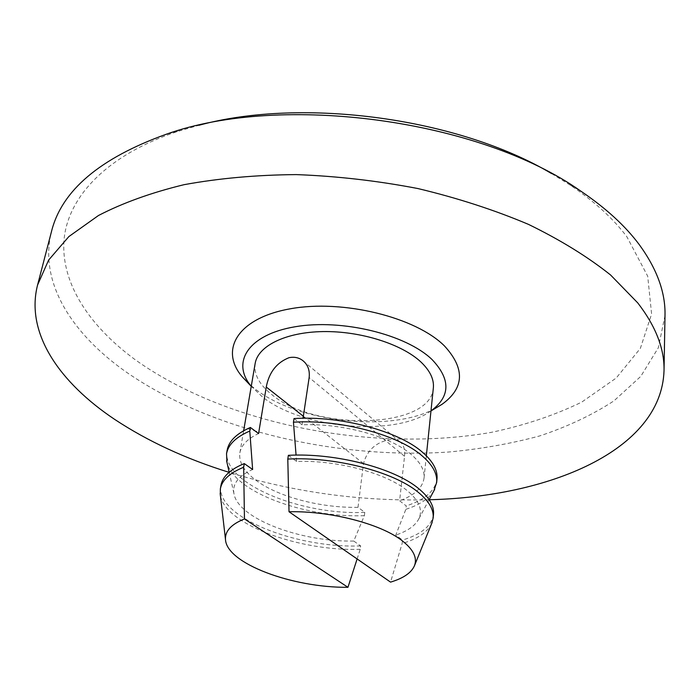 <?xml version="1.0" encoding="UTF-8"?>
<svg xmlns="http://www.w3.org/2000/svg" width="700" height="700" viewBox="0 0 700 700"><rect width="100%" height="100%" fill="white"/><g stroke="black" fill="none" stroke-linecap="round" stroke-linejoin="round"><path stroke-width="0.53" stroke-dasharray="3.5 2.62" d="M357.123 558.95L360.22 549.325L360.64 545.921L353.762 541.056L364.359 515.673L364.77 512.347L358.006 507.325L363.501 463.575C366.94 450.844 375.165 442.96 388.168 439.915C392.928 439.049 396.804 439.652 399.805 441.709C403.646 444.623 405.221 449.488 404.539 456.295L399.604 500.762L406.227 505.916L405.86 509.294L395.789 535.062L402.517 540.059L402.141 543.515L390.556 582.12M551.617 173.6L570.587 185.36C594.606 201.582 613.384 218.732 626.894 236.793L647.701 276.185L651.604 314.029L640.343 348.416L616.219 378.026L581.735 402.106C554.505 415.345 524.274 425.451 491.032 432.416C372.444 453.084 226.599 424.769 135.476 359.922C90.248 326.812 61.233 284.358 63.928 241.071C67.112 198.039 105.534 155.452 177.45 131.504L198.87 125.282M665 315.481L658.35 347.734L640.736 376.416L613.926 400.89C592.174 415.039 567.429 426.72 539.665 435.942C510.685 443.765 480.156 449.137 448.088 452.069C334.959 459.471 208.696 429.678 125.256 371.376C71.522 333.217 38.614 281.873 51.511 231.446M429.205 499.748C361.007 501.489 294.289 492.354 229.066 472.334M430.981 410.909L430.675 411.119C394.616 437.203 301.884 428.89 262.141 396.664L251.256 386.286M434.936 408.564C390.39 432.959 296.467 422.249 254.362 388.342L250.04 384.764M358.006 507.325C321.904 508.051 280.28 497.534 257.609 481.486C244.536 472.229 238.621 462.691 239.873 452.856C241.237 445.209 247.468 438.769 258.571 433.554M433.352 387.931C430.999 428.873 315.717 431.865 271.775 394.564C259.262 384.65 253.724 374.299 255.15 363.519M294 418.565L302.059 424.83C342.081 423.036 390.233 436.301 410.935 454.23C420.42 462.315 424.786 470.269 424.043 478.082C422.616 487.804 414.47 495.364 399.604 500.762M288.365 455.332L296.572 461.423C337.076 459.979 385.928 473.077 406.998 490.455C419.055 500.421 423.01 509.871 418.854 518.805C415.319 525.674 407.636 531.099 395.789 535.062M296.572 461.423L296.065 455.105M360.22 549.325C298.576 551.425 223.72 523.81 220.29 494.62M431.664 523.574C427.464 532.254 417.62 538.895 402.141 543.515M360.64 545.921C294.543 548.433 214.515 516.023 220.981 485.319M433.501 514.43C431.769 525.779 421.444 534.319 402.517 540.059M353.762 541.056C300.44 542.15 237.571 518.403 233.922 493.474C232.321 483.831 238.56 475.843 252.63 469.499M364.359 515.673C305.375 518.166 233.966 491.96 226.975 462.455M433.877 490.805C428.995 498.706 419.659 504.866 405.86 509.294M364.77 512.347C299.355 515.462 220.439 482.248 227.15 450.24M437.001 478.984C435.225 490.814 424.97 499.791 406.227 505.916M302.059 424.83L303.047 418.25M363.501 463.575L303.345 416.238M404.539 456.295L309.155 377.527M424.043 478.082L426.344 455.77M233.922 493.474L229.162 472.246M418.854 518.805L429.135 499.642M239.873 452.856L243.652 430.745M177.45 131.504L166.197 134.26M570.587 185.36L580.676 191.039M399.805 441.709L304.071 361.664"/><path stroke-width="1.05" d="M303.047 418.25L309.155 377.527C309.951 370.108 307.729 364.376 302.488 360.342C298.524 357.507 294.017 356.641 288.96 357.717C276.605 362.626 269.036 372.4 266.262 387.047L258.571 433.554L250.381 427.473L249.777 431.043L252.63 469.499L244.282 463.593L243.661 467.259L244.457 518.928L347.953 587.309L357.123 558.95M229.066 472.334C185.911 458.903 147.805 441.271 114.73 419.431C59.605 382.602 25.244 333.287 37.564 285.04L51.511 231.446C61.652 190.558 99.881 158.165 166.197 134.26C281.977 92.706 480.34 119.875 580.676 191.039C605.867 208.075 625.45 226.021 639.441 244.877C657.064 269.168 665.586 292.705 665 315.481L664.02 370.851C661.211 450.782 548.572 496.895 429.205 499.748M37.564 285.04L48.633 260.059L68.88 236.556L98.473 215.504C122.692 202.947 151.2 192.675 183.986 184.695C218.873 178.299 256.279 174.93 296.214 174.597C336.901 176.12 377.493 180.775 417.97 188.562C457.564 198.03 494.41 209.974 528.509 224.394C560.376 239.925 587.738 256.786 610.575 274.986L637.805 302.96C655.865 326.428 664.606 349.064 664.02 370.851M251.256 386.286C230.904 362.434 248.071 334.626 295.059 326.769C341.775 318.623 406.254 334.416 432.127 359.634C450.852 379.418 450.468 396.506 430.981 410.909M250.04 384.764L242.401 376.985C219.091 350.131 237.388 318.141 290.22 308.805C342.746 299.136 415.817 317.179 444.517 346.001C465.255 368.664 464.415 388.106 442.006 404.329L434.936 408.564M243.652 430.745L255.15 363.519C257.933 345.975 285.618 332.124 323.129 331.581C360.596 330.969 401.957 344.102 420.98 362.058C430.054 370.729 434.175 379.356 433.352 387.931L426.344 455.77M296.065 455.105L293.449 422.196C340.007 419.16 398.02 434.656 422.047 455.787C432.6 464.861 437.465 473.769 436.651 482.492L433.877 490.805M293.449 422.196L294 418.565C340.515 415.485 398.431 430.999 422.424 452.191C432.959 461.291 437.815 470.225 437.001 478.984L436.651 482.492M289.021 511.752C330.19 510.808 380.012 523.679 401.572 540.269C413.061 549.071 417.401 557.445 414.592 565.39C411.661 572.6 403.655 578.183 390.556 582.12L289.021 511.752L287.796 459.06C334.915 456.47 393.785 471.8 418.224 492.266C428.951 501.069 433.93 509.653 433.151 518.026L431.664 523.574M287.796 459.06L288.365 455.332C335.431 452.699 394.214 468.037 418.609 488.574C429.319 497.403 434.289 506.021 433.501 514.43L433.151 518.026M220.29 494.62L220.36 488.871C221.952 480.148 229.723 472.946 243.661 467.259M347.953 587.309C292.311 587.843 226.511 563.456 225.487 539.481C224.928 531.151 231.245 524.3 244.457 518.928M220.36 488.871L220.981 485.319C222.582 476.56 230.352 469.315 244.282 463.593M226.975 462.455L226.537 453.705C228.2 444.614 235.944 437.062 249.777 431.043M226.537 453.705L227.15 450.24C228.821 441.114 236.565 433.519 250.381 427.473M198.87 125.282C303.056 96.88 458.911 118.23 551.617 173.6M303.345 416.238L266.262 387.047M430.973 410.935L442.006 404.329M225.487 539.481L220.159 493.412M414.592 565.39L432.119 522.454M229.162 472.246L226.59 460.731M429.135 499.642L434.717 489.239M251.248 386.321L242.401 376.985M304.071 361.664L302.488 360.342"/></g></svg>
